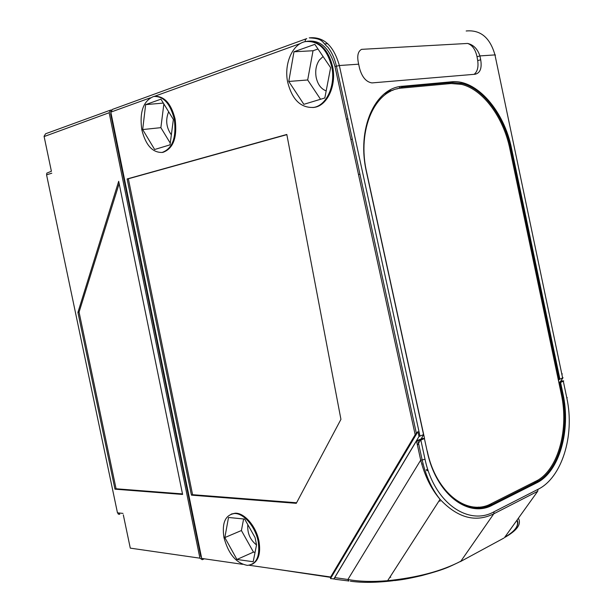 <?xml version="1.0" encoding="UTF-8"?>
<svg xmlns="http://www.w3.org/2000/svg" width="613" height="613" viewBox="0 0 613 613"><rect width="100%" height="100%" fill="white"/><g stroke="black" fill="none" stroke-linecap="round" stroke-linejoin="round"><path stroke-width="0.92" d="M559.684 378.083L559.079 378.98M350.866 139.519L352.306 139.143M242.587 564.32L201.7 558.428L110.823 112.125L112.394 109.421L305.933 38.887M421.139 438.946L423.706 434.533L419.001 436.51L417.936 431.613L415.17 434.724L330.645 577.002L330.507 578.603L334.376 578.917M231.254 514.077L235.223 513.204C244.434 512.713 256.272 526.475 258.97 541.202C260.885 553.255 258.556 560.972 251.958 564.343M155.288 96.295C164.682 96.371 171.295 103.965 175.119 119.075C177.425 137.419 173.379 148.507 162.997 152.338L162.047 152.461M308.37 41.247C320.492 41.592 328.622 50.243 332.752 67.2C336.499 85.782 327.242 105.505 314.553 107.329L312.822 107.551M191.44 495.143L296.278 503.327L340.935 419.361L286.815 134.462L127.129 178.95L191.44 495.143L192.589 494.699L128.355 178.774L286.846 134.653M333.771 579.078L419.001 436.51M420.357 440.249L417.43 445.13M390.044 91.613L385.615 92.839M392.987 90.257L388.182 91.107M427.33 451.314C435.889 492.783 467.527 516.874 491.419 503.602L537.785 480.224C558.734 467.926 568.879 428.456 561.301 394.121L509.901 149.043C503.564 117.604 483.09 89.406 461.451 84.364L451.045 83.529L402.228 88.019C375.049 89.253 356.774 129.695 366.658 172.222L423.667 434.471M428.119 479.841L429.636 482.393M471.903 507.587L474.776 507.066M468.953 506.951L471.711 506.713M423.698 434.617L424.533 438.456M478.469 507.089L477.121 508.047M487.779 506.269L491.404 504.453M427.828 469.619L426.387 469.558M558.458 380.596L559.194 379.516L510.828 148.844L509.916 149.097M560.336 381.723L563.04 377.723L559.194 379.516M415.17 434.724L334.966 66.533L339.341 65.522L358.666 64.181L359.593 68.457C362.045 77.131 366.153 81.95 371.922 82.916L475.083 74.25C480.186 73.077 482.056 68.242 480.699 59.745L479.895 55.89C477.565 48.925 473.481 44.78 467.627 43.446L361.601 49.347C357.8 51.385 356.827 56.319 358.666 64.15M467.627 43.446C472.316 45.063 475.45 49.492 477.029 56.741L477.703 60.633C478.607 67.101 477.42 71.667 474.125 74.334M331.871 67.261C327.219 48.971 318.369 40.42 305.328 41.6C292.378 44.013 283.911 63.951 287.612 81.835C292.033 99.605 300.722 108.133 313.687 107.413C326.369 105.589 335.625 85.858 331.871 67.261M288.769 81.452L293.972 51.783L314.837 44.351L330.622 67.668L324.829 97.973L303.856 104.325L288.769 81.452L307.68 79.974L320.545 99.275M293.972 51.783L313.028 50.741L307.68 79.974M313.028 50.741L317.986 49.002M326.185 90.885C321.059 88.977 317.703 84.425 316.139 77.23C315.059 70.618 316.124 64.901 319.327 60.082L323.082 56.534M327.748 43.715L324.859 43.86M346.445 119.244L347.885 118.845M384.458 93.728L388.044 92.739M399.699 87.958L399.454 86.701M561.937 374.658L562.244 373.807L561.792 373.976M558.926 378.236L559.531 377.34M440.211 501.12L438.939 501.036M440.64 483.849L440.785 484.653M442.808 487.534L442.663 486.745M446.785 492.446L446.601 491.634M459.704 502.422L458.355 502.331M428.165 470.646L426.533 470.577M461.076 503.158L459.566 503.058M348.651 580.963L335.28 579.3L334.269 578.833L334.744 577.592L416.495 440.854L420.84 440.073L424.418 438.601L422.464 438.402L416.495 440.854L420.702 460.133C424.778 475.979 431.223 489.044 440.042 499.327L387.638 580.695C417.453 577.607 441.858 571.101 460.869 561.186L493.779 513.817C475.619 522.789 457.712 517.962 440.057 499.35L440.042 499.327M387.615 580.695C372.237 581.967 358.996 581.561 347.9 579.492L348.835 581.109M558.895 382.658L560.604 382.489L563.738 380.941L562.558 380.803L558.826 382.343M566.741 397.599L567.247 397.684L566.849 398.098C575.14 436.326 561.347 478.109 538.015 489.312L537.685 491.312L504.522 537.563C517.073 530.536 521.686 524.1 518.36 518.261M420.84 440.073L425.008 459.221L422.188 459.98M417.982 440.755L422.173 459.988L420.702 460.133L347.9 579.492L334.744 577.592M428.464 481.596L427.805 478.186M542.459 478.171L540.674 480.492M445.444 490.285L445.628 491.113M462.639 503.917L460.922 503.802M417.936 431.613L330.507 578.603M223.937 537.463C228.396 554.006 236.22 563.309 247.414 565.37C256.64 564.266 260.234 556.32 258.196 541.54C255.498 526.805 243.66 513.035 234.45 513.518C225.293 514.974 221.791 522.95 223.937 537.463M224.833 537.57L228.519 517.479L244.671 519.065L255.077 537.586L256.541 544.926L253.184 561.738L236.947 559.47L224.833 537.57L241.407 530.529L253.468 552.106L236.947 559.47M243.614 518.958L241.407 530.529M255.069 552.313L253.468 552.106M256.533 544.965C250.104 539.846 247.2 533.072 247.805 524.644M174.276 119.16C170.23 103.474 163.357 95.919 153.656 96.494C143.319 100.8 139.373 111.918 141.825 129.849C145.71 145.166 152.491 152.698 162.161 152.438C172.544 148.614 176.582 137.519 174.276 119.16M142.676 129.565L145.641 104.624L160.935 99.176L173.364 119.458L170.039 144.844L154.652 149.503L142.676 129.565L160.874 127.657L170.268 143.128M163.863 103.965L160.874 127.657M163.326 103.084L145.641 104.624M171.349 134.829C166.261 127.588 165.357 119.903 168.652 111.773M296.577 502.76L192.589 494.699M128.355 178.774L127.129 178.95M111.29 109.98L110.715 110.033L109.152 112.731L199.915 558.175L202.267 559.692L204.313 558.803M110.884 112.417L110.7 114.118L200.757 556.282L201.539 557.623M51.408 171.333L44.067 136.285L45.592 133.772L109.919 110.325M77.92 312.385L114.968 489.166L182.605 494.446L118.684 181.302L77.92 312.385L79.069 312.117L116.079 488.776L114.968 489.166M199.915 558.175L130.285 548.137L123.313 514.843M119.144 183.571L79.069 312.117M182.498 493.917L116.079 488.776M330.645 577.002L249.108 565.255M110.823 112.125L150.231 97.858M154.3 96.387L300.47 43.477M334.966 66.533C329.465 47.569 319.886 39.201 306.224 41.431M419.943 435.943L339.341 65.522C333.679 45.615 323.649 36.397 309.243 37.868C323.702 38.473 321.848 42.358 327.756 47.048C331.832 52.205 334.713 58.549 336.399 66.074L416.327 433.138M306.776 38.581L305.389 39.561L305.128 41.646M358.498 174.575L359.931 174.161M559.845 378.865L511.594 148.668L511.066 148.783L559.385 379.278M510.828 148.844L511.066 148.783C504.629 116.96 483.849 88.487 461.857 83.383C483.741 88.533 504.422 117.06 510.828 148.844M511.594 148.668C504.215 111.137 476.73 79.023 451.628 81.805L451.306 82.525L461.857 83.383L459.965 84.027M396.833 88.977L402.48 86.977L402.795 86.226L451.628 81.805M402.48 86.977L451.306 82.525L447.421 83.858M423.522 434.479L366.49 172.138C356.391 128.692 375.079 87.437 402.795 86.226M477.029 56.741L479.895 55.913L494.959 54.909L562.581 377.754M480.699 59.745L477.703 60.633M466.179 30.987C480.446 29.639 490.04 37.608 494.959 54.909L495.488 55.055L495.043 55.316M330.461 577.331L274.586 568.925M393.125 580.726C376.443 582.71 362.183 582.871 350.345 581.208M516.843 520.376C519.303 525.41 515.257 531.042 504.721 537.287M460.256 561.692L503.909 538.061M424.418 438.601L427.169 451.237M423.008 463.505L422.725 463.957M561.263 393.96L562.205 393.891L559.845 382.627M560.604 382.489L562.964 393.73L562.205 393.891C569.875 428.61 559.638 468.524 538.467 481.006L492.063 504.461C471.075 515.786 443.751 499.848 431.59 466.439M563.339 381.363L566.849 398.098M538.015 489.312L494.086 511.74L493.779 513.817L537.685 491.312M425.008 459.221C434.418 504.024 469.297 525.992 494.086 511.74M562.964 393.73C571.04 430.088 559.454 471.941 536.651 482.883L492.653 505.035C468.248 518.667 435.851 493.917 427.2 451.39M492.653 505.035L492.063 504.461L489.657 504.43M533.8 482.347L536.076 482.339L536.651 482.883M389.784 577.339L390.749 577.254M44.121 136.553L109.152 112.731M123.014 513.403L117.466 512.82L46.565 174.835L51.798 173.203M130.285 548.137L130.163 547.562M51.385 171.257L46.81 173.15L46.603 175.027M118.363 512.912L119.757 514.292L118.332 514.146L117.367 512.322M110.7 114.118L111.198 113.941M201.279 556.359L200.757 556.282M314.553 107.329L313.687 107.413M330.484 577.285L274.739 568.948M504.568 537.494C508.867 535.302 512.667 532.222 515.977 528.245C518.069 524.644 518.406 521.947 516.989 520.176M458.961 562.19C448.869 566.918 445.912 569.102 421.744 575.599C406.304 579.162 402.197 579.637 395.285 580.526L387.638 580.695M560.083 382.604L562.45 393.868C570.121 428.625 559.769 468.539 538.467 481.006L536.413 481.013M422.181 459.98C425.744 475.765 431.705 488.89 440.057 499.35M235.223 513.204L234.45 513.518M162.997 152.338L162.161 152.438"/></g></svg>
